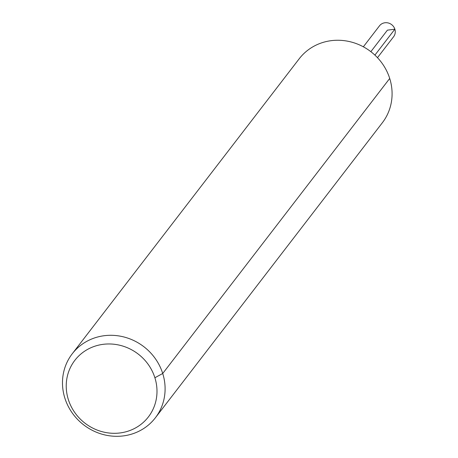<?xml version="1.0" encoding="UTF-8"?>
<svg xmlns="http://www.w3.org/2000/svg" width="458" height="458" viewBox="0 0 458 458"><rect width="100%" height="100%" fill="white"/><g stroke="black" fill="none" stroke-linecap="round" stroke-linejoin="round"><path stroke-width="0.69" d="M68.334 399.531A46.395 43.625 37.6 0 1 121.422 345.67A46.395 43.625 37.6 0 1 145.083 420.713A46.395 43.625 37.6 0 1 68.334 399.531M64.859 398.122A52.452 49.321 37.6 0 1 72.215 353.822A52.452 49.321 37.6 0 1 143.864 346.717A52.452 49.321 37.6 0 1 155.365 417.793A52.452 49.321 37.6 0 1 105.603 435.1A52.452 49.321 37.6 0 1 64.859 398.122M72.215 353.822L299.206 58.779A52.452 49.321 37.6 0 1 370.854 51.674A52.452 49.321 37.6 0 1 382.356 122.744L155.365 417.793M363.349 46.802L379.476 25.843A8.92 8.387 37.6 0 1 387.937 22.9A8.92 8.387 37.6 0 1 394.865 29.186A8.92 8.387 37.6 0 1 393.611 36.714L377.484 57.679M154.896 377.747L162.722 373.493L389.712 78.45M370.854 51.674L387.405 30.159L394.865 29.186L374.913 55.115L394.865 29.186"/></g></svg>
